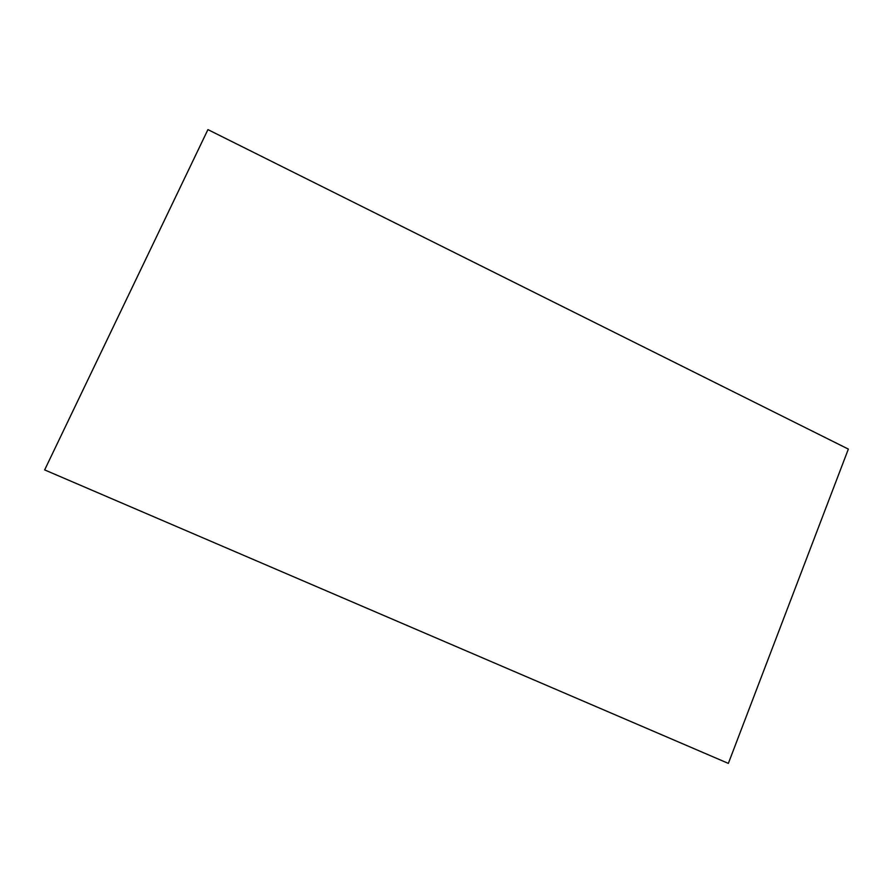 <?xml version="1.0" encoding="UTF-8"?>
<svg xmlns="http://www.w3.org/2000/svg" width="893" height="893" viewBox="0 0 893 893"><rect width="100%" height="100%" fill="white"/><g stroke="black" fill="none" stroke-linecap="round" stroke-linejoin="round"><path stroke-width="1.34" d="M848.35 449.101L728.353 763.392L44.65 469.908L207.924 129.608L848.35 449.101"/></g></svg>
